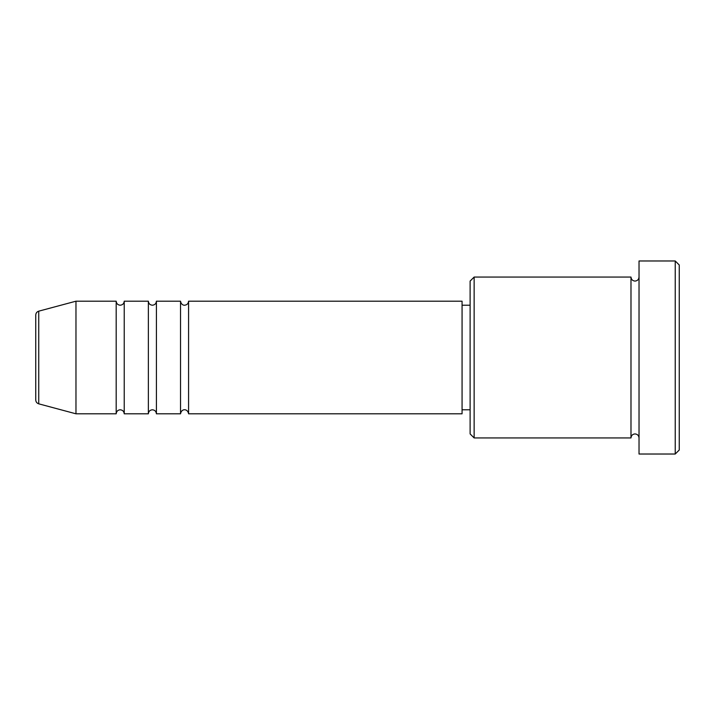 <?xml version="1.0" encoding="UTF-8"?>
<svg xmlns="http://www.w3.org/2000/svg" width="715" height="715" viewBox="0 0 715 715"><rect width="100%" height="100%" fill="white"/><g stroke="black" fill="none" stroke-linecap="round" stroke-linejoin="round"><path stroke-width="1.07" d="M35.75 399.944L35.75 315.056C35.866 313.09 36.858 311.794 38.735 311.168L38.735 403.832C36.858 403.206 35.866 401.91 35.75 399.944M188.581 301.194L188.581 413.806L462.069 413.806L462.069 301.194L188.581 301.194C188.34 303.634 186.999 304.974 184.559 305.216C184.738 305.377 181.244 305.412 180.538 301.194L180.538 413.806L156.406 413.806L156.406 301.194L180.538 301.194M148.363 301.194L148.363 413.806L124.231 413.806L124.231 301.194L148.363 301.194C148.604 303.634 149.944 304.974 152.384 305.216C154.824 304.974 156.165 303.634 156.406 301.194M116.188 301.194L116.188 413.806L75.969 413.806L75.969 301.194L116.188 301.194C116.429 303.634 117.769 304.974 120.209 305.216C122.649 304.974 123.99 303.634 124.231 301.194M474.134 437.938L470.113 433.916L470.113 281.084L474.134 277.062L474.134 437.938L630.988 437.938L630.988 277.062C631.229 279.502 632.569 280.843 635.009 281.084C637.449 280.843 638.79 279.502 639.031 277.062M675.228 260.975L679.25 264.997L679.25 450.003L675.228 454.025L675.228 260.975L639.031 260.975L639.031 454.025L675.228 454.025M462.069 409.784L470.113 409.784M38.735 403.832L75.969 413.806M38.735 311.168L75.969 301.194M474.134 277.062L630.988 277.062M462.069 305.216L470.113 305.216M639.031 437.938C638.79 435.498 637.449 434.157 635.009 433.916C632.569 434.157 631.229 435.498 630.988 437.938M124.231 413.806C123.99 411.366 122.649 410.026 120.209 409.784C117.769 410.026 116.429 411.366 116.188 413.806M156.406 413.806C156.165 411.366 154.824 410.026 152.384 409.784C149.944 410.026 148.604 411.366 148.363 413.806M188.581 413.806C187.875 409.588 184.381 409.624 184.559 409.784C184.738 409.624 181.244 409.588 180.538 413.806"/></g></svg>
